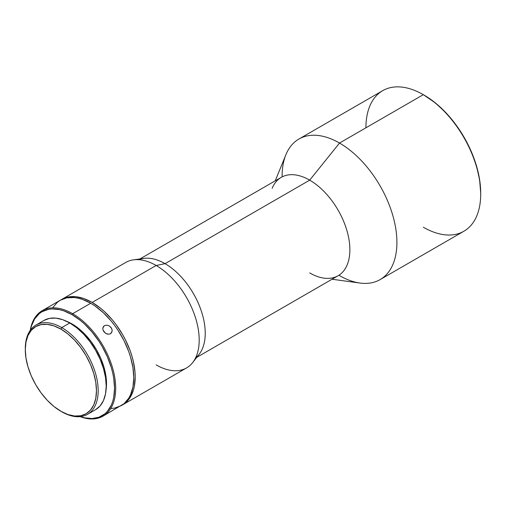 <?xml version="1.0" encoding="UTF-8"?>
<svg xmlns="http://www.w3.org/2000/svg" width="506" height="506" viewBox="0 0 506 506"><rect width="100%" height="100%" fill="white"/><g stroke="black" fill="none" stroke-linecap="round" stroke-linejoin="round"><path stroke-width="0.76" d="M111.56 332.644L110.403 333.758L108.815 334.232L107.038 333.998L105.324 333.106L103.041 330.026L102.819 328.305L103.306 326.794L104.445 325.706L106.058 325.206L107.892 325.377L109.669 326.199L111.605 328.394L112.117 330.184L111.921 331.898L110.403 333.758L108.815 334.232L106.152 333.625L103.92 331.715L103.041 330.026L102.819 328.305L103.8 326.187L103.053 327.3L104.445 325.706L106.058 325.206L107.892 325.377L109.669 326.199L111.092 327.565L111.946 329.279L112.111 331.069L111.238 333.075M111.016 408.506L114.641 408.095L121.162 405.679A60.872 35.148 -120 0 0 130.491 356.901A60.872 35.148 -120 0 0 90.726 303.258L72.649 313.695A60.872 35.148 60 0 1 112.414 367.337A60.872 35.148 60 0 1 103.085 416.115A60.872 35.148 60 0 1 80.087 416.647A60.872 35.148 -120 0 0 115.526 383.845A60.872 35.148 -120 0 0 72.649 313.695L72.073 314.688A60.062 34.674 60 0 1 114.337 383.314A60.062 34.674 60 0 1 80.378 416.615M480.7 194.083L480.7 193.083A79.948 46.16 -120 0 0 424.173 95.172A79.948 46.16 -120 0 0 424.167 95.172L423.307 94.673A81.162 46.862 60 0 1 423.307 94.679A81.162 46.862 60 0 1 480.7 194.083A81.162 46.862 60 0 1 423.307 227.213M25.3 349.153A51.536 29.759 60 0 1 35.977 325.061A51.536 29.759 60 0 1 61.745 327.61L60.884 329.102A50.322 29.051 60 0 1 96.463 390.733A50.322 29.051 60 0 1 60.884 411.277L61.745 411.776A51.536 29.759 -120 0 0 98.189 390.733A51.536 29.759 -120 0 0 61.745 327.61A51.536 29.759 60 0 1 95.413 373.03A51.536 29.759 60 0 1 87.513 414.325A51.536 29.759 60 0 1 61.745 411.776L53.94 406.482L47.267 400.29L41.112 392.941L35.724 384.718L31.296 375.939L28.007 366.932L25.983 358.058L25.3 349.646L25.983 342.024L28.007 335.484L31.296 330.285L35.724 326.61L41.112 324.612L47.267 324.371L53.94 325.883L60.884 329.102L67.823 333.903L74.502 340.095L80.65 347.439L86.045 355.661L90.466 364.447L93.755 373.447L95.779 382.321L96.463 390.733L95.779 398.355L93.755 404.895L90.466 410.1L86.045 413.769L80.65 415.768L74.502 416.014L67.823 414.496L60.884 411.277A50.322 29.051 60 0 1 25.3 349.646A50.322 29.051 60 0 1 60.884 329.102L61.745 327.61L69.777 322.973L61.745 327.61A51.536 29.759 -120 0 0 25.3 348.653L25.3 349.646M380.101 279.609L463.888 231.236A81.162 46.862 -120 0 0 476.329 166.196A81.162 46.862 -120 0 0 423.307 94.673L339.52 143.053A81.162 46.862 60 0 1 392.542 214.576A81.162 46.862 60 0 1 380.101 279.609A81.162 46.862 60 0 1 339.52 275.593M332.037 279.242L359.994 283.05A81.162 46.862 -120 0 0 395.958 229.882A81.162 46.862 -120 0 0 339.52 143.053L309.697 180.149A56.817 32.801 60 0 1 349.203 240.932A56.817 32.801 60 0 1 324.03 278.148A56.817 32.801 60 0 1 309.697 272.93M196.739 357.356L338.103 275.745A56.817 32.801 -120 0 0 346.812 230.217A56.817 32.801 -120 0 0 309.697 180.149L165.051 263.664A56.817 32.801 60 0 1 201.521 311.664A56.817 32.801 60 0 1 195.626 357.793M192.729 362.505L199.187 354.219A56.817 32.801 -120 0 0 200.155 307.762A56.817 32.801 -120 0 0 165.051 263.664L156.152 265.486A60.872 35.148 60 0 1 193.766 312.733A60.872 35.148 60 0 1 192.729 362.505A60.872 35.148 60 0 1 156.152 364.889M122.597 404.851L186.587 367.906A60.872 35.148 -120 0 0 195.917 319.128A60.872 35.148 -120 0 0 156.152 265.486L92.162 302.43A60.872 35.148 60 0 1 131.927 356.072A60.872 35.148 60 0 1 122.597 404.851A60.872 35.148 60 0 1 121.87 405.249L125.431 402.871L130.124 397.476L133.35 390.341L134.375 386.204L135.203 376.983L134.994 371.992L133.35 361.486L131.927 356.072L130.124 350.62L125.431 339.811L122.597 334.561L116.076 324.612L112.452 320.013L104.653 311.785L100.561 308.23L92.162 302.43L156.152 265.486A60.872 35.148 -120 0 0 125.716 262.469L61.726 299.413L68.247 296.997L75.691 296.706L83.762 298.534L92.162 302.43A60.872 35.148 60 0 0 61.726 299.413L61.017 299.843A60.872 35.148 60 0 1 61.726 299.413M72.073 323.966L71.732 324.163L72.073 323.966A48.696 28.115 -120 0 0 66.773 321.38L72.073 323.966A48.696 28.115 -120 0 1 106.096 389.5L106.507 383.611L105.849 375.471L103.888 366.882L100.707 358.166L96.425 349.671L91.206 341.714L85.255 334.599L78.791 328.609L72.073 323.966M44.009 320.418L49.531 318.375L55.831 318.122L62.668 319.678L69.777 322.973L76.887 327.888L83.724 334.226L90.024 341.752L95.545 350.177L100.08 359.171L103.445 368.387L105.52 377.482L106.222 386.097L105.52 393.902L103.445 400.6L100.08 405.926L95.545 409.689A51.536 29.759 -120 0 0 103.445 368.387A51.536 29.759 -120 0 0 69.777 322.973A51.536 29.759 -120 0 0 44.009 320.418L35.977 325.061M480.7 193.083L479.612 179.725L476.399 165.62L471.175 151.319L464.141 137.373L455.577 124.305L445.805 112.629L435.198 102.794L423.307 94.673A81.162 46.862 -120 0 0 382.726 90.656L298.938 139.03A81.162 46.862 60 0 1 339.52 143.053A81.162 46.862 -120 0 0 285.903 154.722L275.226 180.838M103.085 416.115L124.002 403.699L128.688 398.304L130.491 394.939L132.945 387.033L133.767 377.811L132.945 367.634L130.491 356.901L128.688 351.449L124.002 340.639L118.031 330.304L114.641 325.44L111.016 320.842L103.224 312.613L94.945 305.934L90.726 303.258L72.649 313.695A60.872 35.148 -120 0 0 30.252 330.336A60.872 35.148 60 0 1 42.213 310.678A60.872 35.148 60 0 1 72.649 313.695L72.073 314.688A60.062 34.674 60 0 0 30.423 330.095L31.435 326.028L34.617 318.989L39.247 313.663L42.042 311.715L48.481 309.33L52.055 308.919L59.746 309.685L63.788 310.848L72.073 314.688L80.359 320.418L84.401 323.916L92.092 332.037L99.018 341.373L102.104 346.389L107.386 356.869L111.314 367.615L112.718 372.96L113.73 378.21L114.546 388.247L113.73 397.343L112.718 401.429L111.314 405.148L107.386 411.359L104.906 413.794L99.018 417.191L92.092 418.538L84.401 417.773L80.359 416.609M42.213 310.678L60.29 300.241L66.811 297.825L74.255 297.534L78.234 298.186L82.326 299.362L90.726 303.258A60.872 35.148 -120 0 0 60.29 300.241L57.45 302.221L52.763 307.616M133.464 259.85A60.872 35.148 60 0 1 156.152 265.486L165.051 263.664A56.817 32.801 -120 0 0 143.868 258.402L133.464 259.85M138.992 259.698A56.817 32.801 60 0 1 165.051 263.664L309.697 180.149A56.817 32.801 -120 0 0 281.292 177.334L139.922 258.952M272.165 188.321A56.817 32.801 60 0 1 309.697 180.149L339.52 143.053L423.307 94.673L424.173 95.172M282.127 176.879A81.162 46.862 60 0 1 298.938 139.03M365.92 127.809A81.162 46.862 60 0 1 423.307 94.673M103.306 326.794L103.603 326.395M95.545 409.689L87.513 414.325"/></g></svg>
